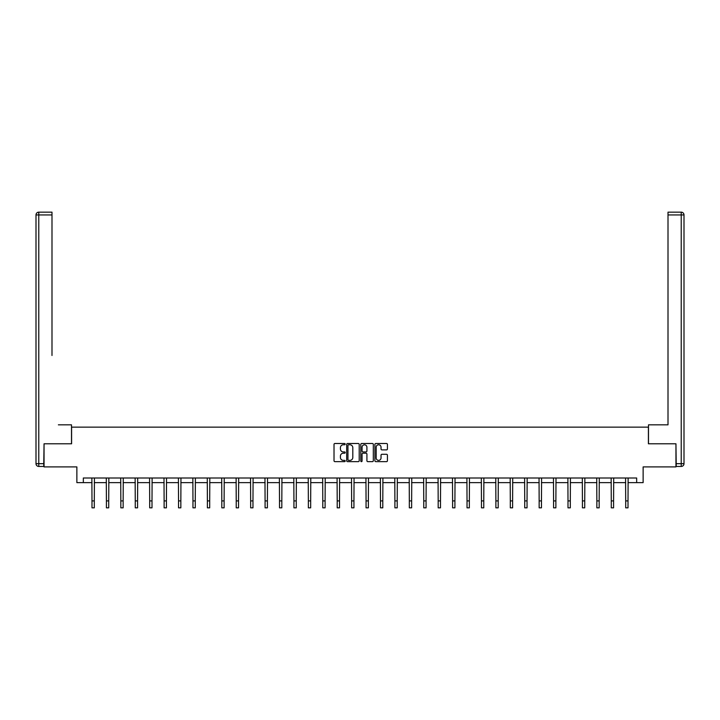 <?xml version="1.0" encoding="UTF-8"?>
<svg xmlns="http://www.w3.org/2000/svg" width="720" height="720" viewBox="0 0 720 720"><rect width="100%" height="100%" fill="white"/><g stroke="black" fill="none" stroke-linecap="round" stroke-linejoin="round"><path stroke-width="1.08" d="M345.204 444.132A0.639 0.639 0 0 0 344.574 443.493L334.926 443.493A0.909 0.909 0 0 0 334.017 444.402L334.017 460.737A0.909 0.909 0 0 0 334.926 461.646L344.574 461.646A0.639 0.639 0 0 0 345.204 461.016A0.639 0.639 0 0 0 344.574 460.377L343.323 460.377A2.907 2.907 0 0 1 340.416 457.47L340.416 456.111A2.907 2.907 0 0 1 343.323 453.204L344.574 453.204A0.639 0.639 0 0 0 345.204 452.574A0.639 0.639 0 0 0 344.574 451.935L343.323 451.935A2.907 2.907 0 0 1 340.416 449.028L340.416 447.669A2.907 2.907 0 0 1 343.323 444.771L344.574 444.771A0.639 0.639 0 0 0 345.204 444.132M386.523 449.892A0.909 0.909 0 0 0 387.432 448.983L387.432 444.402A0.909 0.909 0 0 0 386.523 443.493L375.813 443.493A0.909 0.909 0 0 0 374.904 444.402L374.904 460.737A0.909 0.909 0 0 0 375.813 461.646L386.523 461.646A0.909 0.909 0 0 0 387.432 460.737L387.432 455.202A0.909 0.909 0 0 0 386.523 454.293L381.942 454.293A0.909 0.909 0 0 0 381.033 455.202L381.033 457.947A2.43 2.43 0 0 1 378.603 460.377A2.43 2.43 0 0 1 376.182 457.947L376.182 447.192A2.43 2.43 0 0 1 378.603 444.771A2.43 2.43 0 0 1 381.033 447.192L381.033 448.983A0.909 0.909 0 0 0 381.942 449.892L386.523 449.892M83.34 482.625L83.34 477.999L636.66 477.999L636.66 482.625L643.131 482.625L643.131 466.902L675.954 466.902L675.954 443.79L648.405 443.79L648.405 427.14L71.595 427.14L71.595 443.79L44.046 443.79L44.046 466.902L76.869 466.902L76.869 482.625L91.989 482.625M359.208 444.402A0.909 0.909 0 0 0 358.299 443.493L347.589 443.493A0.909 0.909 0 0 0 346.68 444.402L346.68 460.737A0.909 0.909 0 0 0 347.589 461.646L358.299 461.646A0.909 0.909 0 0 0 359.208 460.737L359.208 444.402M361.701 443.493L372.411 443.493A0.909 0.909 0 0 1 373.32 444.402L373.32 460.737A0.909 0.909 0 0 1 372.411 461.646L367.83 461.646A0.909 0.909 0 0 1 366.921 460.737L366.921 454.113A0.909 0.909 0 0 0 366.012 453.204L362.97 453.204A0.909 0.909 0 0 0 362.061 454.113L362.061 461.016A0.639 0.639 0 0 1 361.431 461.646A0.639 0.639 0 0 1 360.792 461.016L360.792 444.402A0.909 0.909 0 0 1 361.701 443.493M94.302 482.625L106.416 482.625M108.72 482.625L120.834 482.625M123.147 482.625L135.261 482.625M137.574 482.625L149.688 482.625M152.001 482.625L164.115 482.625M166.419 482.625L178.533 482.625M180.846 482.625L192.96 482.625M195.273 482.625L207.387 482.625M209.7 482.625L221.814 482.625M224.118 482.625L236.232 482.625M238.545 482.625L250.659 482.625M252.972 482.625L265.086 482.625M267.399 482.625L279.513 482.625M281.817 482.625L293.931 482.625M296.244 482.625L308.358 482.625M310.671 482.625L322.785 482.625M325.098 482.625L337.203 482.625M339.516 482.625L351.63 482.625M353.943 482.625L366.057 482.625M368.37 482.625L380.484 482.625M382.797 482.625L394.902 482.625M397.215 482.625L409.329 482.625M411.642 482.625L423.756 482.625M426.069 482.625L438.183 482.625M440.487 482.625L452.601 482.625M454.914 482.625L467.028 482.625M469.341 482.625L481.455 482.625M483.768 482.625L495.882 482.625M498.186 482.625L510.3 482.625M512.613 482.625L524.727 482.625M527.04 482.625L539.154 482.625M541.467 482.625L553.581 482.625M555.885 482.625L567.999 482.625M570.312 482.625L582.426 482.625M584.739 482.625L596.853 482.625M599.166 482.625L611.28 482.625M613.584 482.625L625.698 482.625M628.011 482.625L636.66 482.625M348.588 444.771A0.639 0.639 0 0 0 347.949 445.401L347.949 459.738A0.639 0.639 0 0 0 348.588 460.377L349.902 460.377A2.907 2.907 0 0 0 352.809 457.47L352.809 447.669A2.907 2.907 0 0 0 349.902 444.771L348.588 444.771M366.921 447.237A2.43 2.43 0 0 0 364.491 444.816A2.43 2.43 0 0 0 362.061 447.237L362.061 451.026A0.909 0.909 0 0 0 362.97 451.935L366.012 451.935A0.909 0.909 0 0 0 366.921 451.026L366.921 447.237M91.872 477.999L91.989 500.904L94.302 500.904L94.419 477.999M91.989 500.904L91.989 507.843L94.302 507.843L94.302 500.904M71.505 443.79L71.505 424.836L58.374 424.836M51.993 214.938L38.772 214.938L38.772 212.157L51.993 212.157L51.993 355.482M38.772 466.443L38.772 463.671L36 463.671A2.772 2.772 0 0 0 38.772 466.443L43.767 466.443L38.772 466.443A2.772 2.772 0 0 1 36 463.671L36 214.938A2.772 2.772 0 0 1 38.772 212.157A2.772 2.772 0 0 0 36 214.938L38.772 214.938L38.772 463.671L43.767 463.671L44.046 443.79M43.767 463.671L43.767 466.443M661.626 424.836L668.007 424.836L668.007 212.157L681.228 212.157L668.007 212.157M648.495 443.79L648.495 424.836L668.007 424.836L668.007 355.482M676.233 463.671L681.228 463.671L681.228 466.443A2.772 2.772 0 0 0 684 463.671L684 214.938L684 463.671A2.772 2.772 0 0 1 681.228 466.443L676.233 466.443L675.954 443.79M681.228 212.157A2.772 2.772 0 0 1 684 214.938A2.772 2.772 0 0 0 681.228 212.157A2.772 2.772 0 0 1 684 214.938A2.772 2.772 0 0 0 681.228 212.157L681.228 214.938L668.007 214.938M106.299 477.999L106.416 500.904L108.72 500.904L108.846 477.999M106.416 500.904L106.416 507.843L108.72 507.843L108.72 500.904M120.717 477.999L120.834 500.904L123.147 500.904L123.264 477.999M120.834 500.904L120.834 507.843L123.147 507.843L123.147 500.904M135.144 477.999L135.261 500.904L137.574 500.904L137.691 477.999M135.261 500.904L135.261 507.843L137.574 507.843L137.574 500.904M149.571 477.999L149.688 500.904L152.001 500.904L152.118 477.999M149.688 500.904L149.688 507.843L152.001 507.843L152.001 500.904M163.998 477.999L164.115 500.904L166.419 500.904L166.536 477.999M164.115 500.904L164.115 507.843L166.419 507.843L166.419 500.904M178.416 477.999L178.533 500.904L180.846 500.904L180.963 477.999M178.533 500.904L178.533 507.843L180.846 507.843L180.846 500.904M192.843 477.999L192.96 500.904L195.273 500.904L195.39 477.999M192.96 500.904L192.96 507.843L195.273 507.843L195.273 500.904M207.27 477.999L207.387 500.904L209.7 500.904L209.817 477.999M207.387 500.904L207.387 507.843L209.7 507.843L209.7 500.904M221.697 477.999L221.814 500.904L224.118 500.904L224.235 477.999M221.814 500.904L221.814 507.843L224.118 507.843L224.118 500.904M236.115 477.999L236.232 500.904L238.545 500.904L238.662 477.999M236.232 500.904L236.232 507.843L238.545 507.843L238.545 500.904M250.542 477.999L250.659 500.904L252.972 500.904L253.089 477.999M250.659 500.904L250.659 507.843L252.972 507.843L252.972 500.904M264.969 477.999L265.086 500.904L267.399 500.904L267.516 477.999M265.086 500.904L265.086 507.843L267.399 507.843L267.399 500.904M279.387 477.999L279.513 500.904L281.817 500.904L281.934 477.999M279.513 500.904L279.513 507.843L281.817 507.843L281.817 500.904M293.814 477.999L293.931 500.904L296.244 500.904L296.361 477.999M293.931 500.904L293.931 507.843L296.244 507.843L296.244 500.904M308.241 477.999L308.358 500.904L310.671 500.904L310.788 477.999M308.358 500.904L308.358 507.843L310.671 507.843L310.671 500.904M322.668 477.999L322.785 500.904L325.098 500.904L325.215 477.999M322.785 500.904L322.785 507.843L325.098 507.843L325.098 500.904M337.086 477.999L337.203 500.904L339.516 500.904L339.633 477.999M337.203 500.904L337.203 507.843L339.516 507.843L339.516 500.904M351.513 477.999L351.63 500.904L353.943 500.904L354.06 477.999M351.63 500.904L351.63 507.843L353.943 507.843L353.943 500.904M365.94 477.999L366.057 500.904L368.37 500.904L368.487 477.999M366.057 500.904L366.057 507.843L368.37 507.843L368.37 500.904M380.367 477.999L380.484 500.904L382.797 500.904L382.914 477.999M380.484 500.904L380.484 507.843L382.797 507.843L382.797 500.904M394.785 477.999L394.902 500.904L397.215 500.904L397.332 477.999M394.902 500.904L394.902 507.843L397.215 507.843L397.215 500.904M409.212 477.999L409.329 500.904L411.642 500.904L411.759 477.999M409.329 500.904L409.329 507.843L411.642 507.843L411.642 500.904M423.639 477.999L423.756 500.904L426.069 500.904L426.186 477.999M423.756 500.904L423.756 507.843L426.069 507.843L426.069 500.904M438.066 477.999L438.183 500.904L440.487 500.904L440.613 477.999M438.183 500.904L438.183 507.843L440.487 507.843L440.487 500.904M452.484 477.999L452.601 500.904L454.914 500.904L455.031 477.999M452.601 500.904L452.601 507.843L454.914 507.843L454.914 500.904M466.911 477.999L467.028 500.904L469.341 500.904L469.458 477.999M467.028 500.904L467.028 507.843L469.341 507.843L469.341 500.904M481.338 477.999L481.455 500.904L483.768 500.904L483.885 477.999M481.455 500.904L481.455 507.843L483.768 507.843L483.768 500.904M495.765 477.999L495.882 500.904L498.186 500.904L498.303 477.999M495.882 500.904L495.882 507.843L498.186 507.843L498.186 500.904M510.183 477.999L510.3 500.904L512.613 500.904L512.73 477.999M510.3 500.904L510.3 507.843L512.613 507.843L512.613 500.904M524.61 477.999L524.727 500.904L527.04 500.904L527.157 477.999M524.727 500.904L524.727 507.843L527.04 507.843L527.04 500.904M539.037 477.999L539.154 500.904L541.467 500.904L541.584 477.999M539.154 500.904L539.154 507.843L541.467 507.843L541.467 500.904M553.464 477.999L553.581 500.904L555.885 500.904L556.002 477.999M553.581 500.904L553.581 507.843L555.885 507.843L555.885 500.904M567.882 477.999L567.999 500.904L570.312 500.904L570.429 477.999M567.999 500.904L567.999 507.843L570.312 507.843L570.312 500.904M582.309 477.999L582.426 500.904L584.739 500.904L584.856 477.999M582.426 500.904L582.426 507.843L584.739 507.843L584.739 500.904M596.736 477.999L596.853 500.904L599.166 500.904L599.283 477.999M596.853 500.904L596.853 507.843L599.166 507.843L599.166 500.904M611.154 477.999L611.28 500.904L613.584 500.904L613.701 477.999M611.28 500.904L611.28 507.843L613.584 507.843L613.584 500.904M625.581 477.999L625.698 500.904L628.011 500.904L628.128 477.999M625.698 500.904L625.698 507.843L628.011 507.843L628.011 500.904M684 463.671L681.228 463.671L681.228 214.938L684 214.938"/></g></svg>
